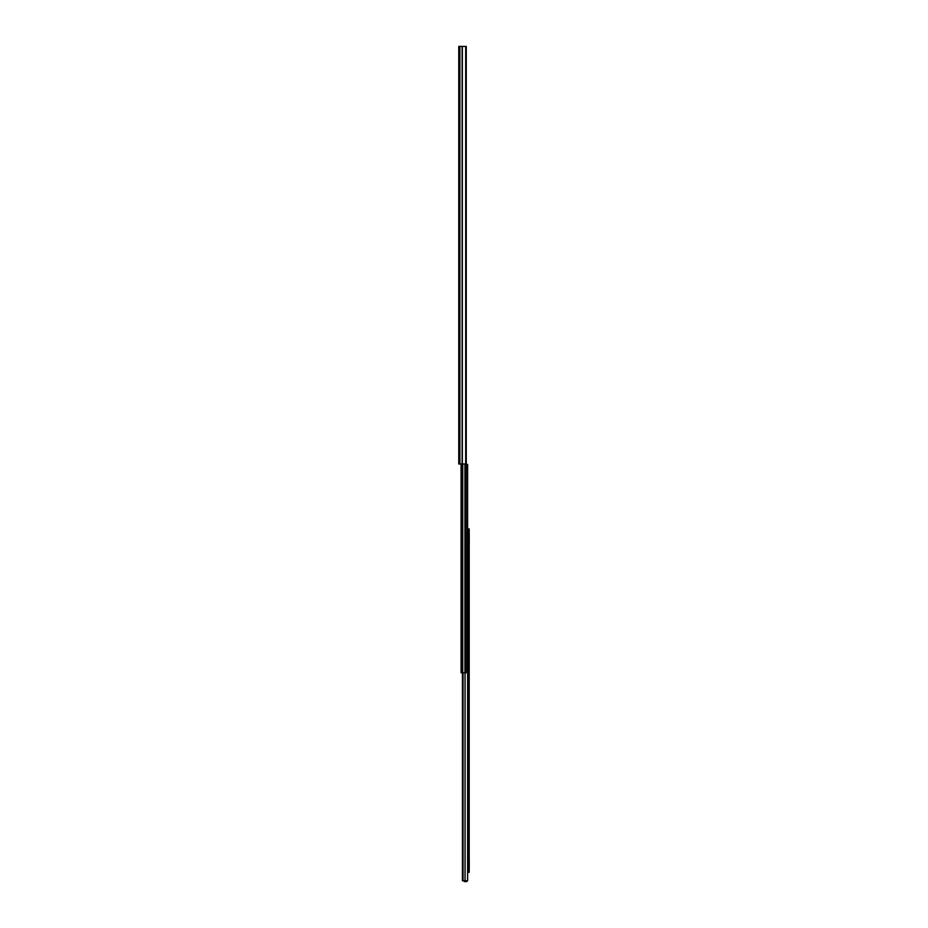 <?xml version="1.0" encoding="UTF-8"?>
<svg xmlns="http://www.w3.org/2000/svg" width="928" height="928" viewBox="0 0 928 928"><rect width="100%" height="100%" fill="white"/><g stroke="black" fill="none" stroke-linecap="round" stroke-linejoin="round"><path stroke-width="1.39" d="M458.757 431.439L458.757 433.736M458.757 433.782L458.757 434.64M458.757 342.351L458.757 344.648M458.757 344.694L458.757 345.552M458.757 327.503L458.757 329.8M458.757 329.846L458.757 330.704M458.757 223.567L458.757 225.864M458.757 225.91L458.757 226.768M458.757 208.719L458.757 211.016M458.757 211.062L458.757 211.92M458.757 89.935L458.757 92.232M458.757 92.278L458.757 93.136M458.757 75.087L458.757 77.384M458.757 77.43L458.757 78.288M458.757 438.944L458.757 441.728L458.757 438.944M458.757 52.664L458.757 49.416M465.682 46.4L458.757 46.4L458.757 464L466.274 464L466.274 46.4L465.682 46.4L465.682 464M467.619 464.8L467.619 880.765L462.434 880.765L462.434 672.8M467.619 468.037L467.619 473.141M467.619 475.461L467.619 532.475M467.619 545.339L467.619 857.333M467.619 870.603L467.619 879.93M467.619 869.652L467.619 866.856M467.619 861.056L467.619 858.284M467.619 544.388L467.619 539.76M467.619 537.625L467.619 532.069M466.772 464.557L467.619 464.557L466.181 464L466.181 672.8L461.077 672.8L461.077 528.96M463.072 672.8L463.072 880.765M469.197 869.176A1.067 1.067 0 0 0 469.243 868.863L469.243 859.073A1.067 1.067 0 0 0 469.197 858.76M469.197 543.912A1.067 1.067 0 0 0 469.243 543.599L469.243 533.809A1.067 1.067 0 0 0 469.197 533.496M466.784 881.6L464.232 881.6L466.784 881.6L466.784 880.765M464.232 880.765L464.232 881.368L466.784 881.368M461.077 655.168L461.077 655.748M461.077 464L461.077 672.8M461.494 464L461.494 672.8M469.197 530.213L468.501 530.213L468.501 528.948L469.197 528.948L469.197 872.308L468.501 872.308L468.501 871.044L469.197 871.044M468.501 530.213L468.501 871.044M468.501 528.948L467.619 528.948L467.619 872.308L468.501 872.308M469.197 832.172L468.501 832.172M468.501 796.908L469.197 796.908M462.353 46.4L462.353 464M462.121 46.4L462.121 464M459.905 46.4L459.905 464M465.067 672.8L465.067 880.765M462.736 464L462.736 672.8M464.928 464L464.928 672.8M467.863 528.948L467.863 872.308M468.443 528.948L468.443 872.308"/></g></svg>
